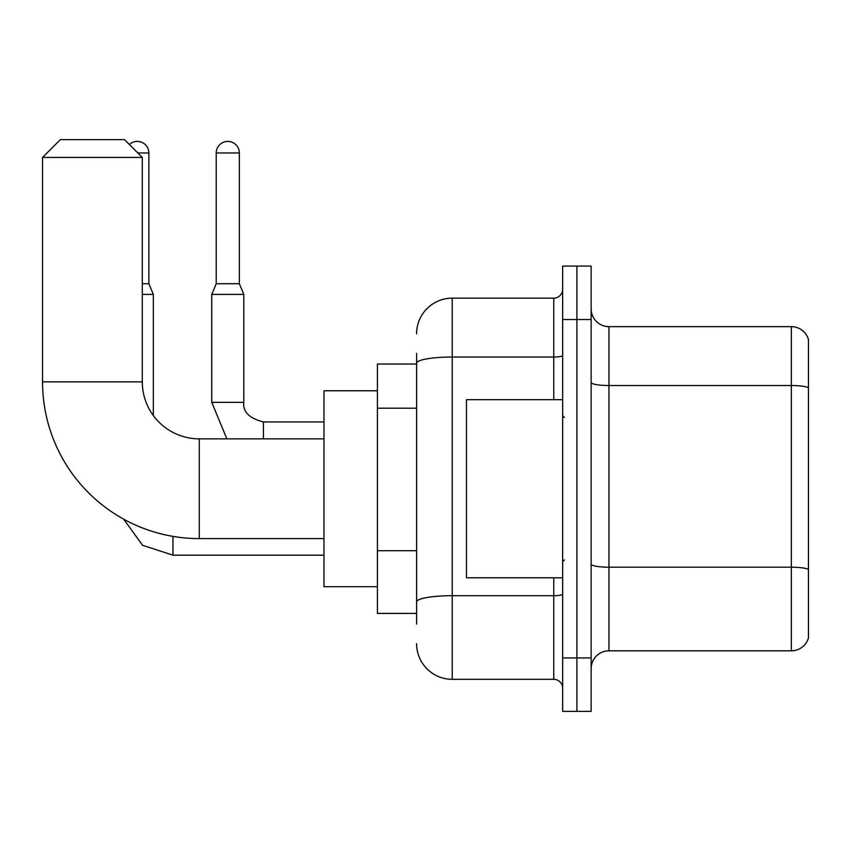 <?xml version="1.0" encoding="UTF-8"?>
<svg xmlns="http://www.w3.org/2000/svg" width="851" height="851" viewBox="0 0 851 851"><rect width="100%" height="100%" fill="white"/><g stroke="black" fill="none" stroke-linecap="round" stroke-linejoin="round"><path stroke-width="1.28" d="M416.596 364.047L377.408 364.047L377.408 613.411L416.596 613.411M416.596 624.102L416.596 353.367M562.649 657.94L562.649 711.372L576.904 711.372L576.904 657.94L576.904 711.372L591.147 711.372L591.147 657.94L576.904 657.94L576.904 319.519L576.904 657.94L562.649 657.94L562.649 319.519L576.904 319.519L576.904 266.086L576.904 319.519L591.147 319.519L591.147 657.94M591.147 319.519L591.147 266.086L562.649 266.086L562.649 319.519M416.596 333.773A35.625 35.625 0 0 1 452.221 298.148L452.221 679.311L553.746 679.311L553.746 577.786M452.221 298.148L553.746 298.148A8.904 8.904 0 0 0 562.649 289.244M416.596 397.523L416.596 363.207A35.625 6.191 180 0 1 452.221 357.026L553.746 357.026L553.746 298.148M562.649 688.225A8.904 8.904 0 0 0 553.746 679.311M452.221 679.311A35.625 35.625 0 0 1 416.596 643.696M591.147 668.631A17.807 17.807 0 0 1 608.965 650.813L791.356 650.813L791.356 326.646L608.965 326.646A17.807 17.807 0 0 1 591.147 308.839A17.807 17.807 0 0 0 608.965 326.646L608.965 650.813M808.45 339.475A17.807 17.807 0 0 0 791.356 326.646A17.807 17.807 0 0 1 808.45 339.475L808.45 637.995A17.807 17.807 0 0 1 791.356 650.813M323.976 538.609L199.294 538.609A156.744 156.744 0 0 1 42.55 381.865L42.55 157.435L60.357 139.628L124.48 139.628L142.298 157.435L42.55 157.435M199.294 538.609L199.294 438.861A56.996 56.996 0 0 1 142.298 381.865L142.298 157.435M377.408 390.769L323.976 390.769L323.976 586.69L377.408 586.69M129.395 144.532A11.574 11.574 0 0 1 148.882 152.978L148.882 283.723L153.34 294.403L153.34 415.575M142.298 294.403L153.34 294.403M142.298 283.723L148.882 283.723M239.365 283.723L216.218 283.723L216.218 152.978A11.574 11.574 0 0 1 227.791 141.404A11.574 11.574 0 0 1 239.365 152.978L239.365 283.723L243.822 294.403L211.761 294.403L211.761 402.342L243.79 402.342C242.748 411.841 249.279 418.373 263.416 421.936L263.416 438.861M562.649 399.672L466.465 399.672L466.465 577.786L562.649 577.786M416.596 408.203L377.408 408.203M416.596 550.703L377.408 550.703M562.649 594.147A8.904 1.542 0 0 1 553.746 595.7L452.221 595.7A35.625 6.191 180 0 0 416.596 601.88M553.746 399.672L553.746 357.026A8.904 1.542 0 0 0 562.649 355.473M808.45 387.748A17.807 3.096 180 0 0 791.356 385.524L608.965 385.524A17.807 3.096 0 0 1 591.147 382.429M808.45 569.425A17.807 3.096 180 0 0 791.356 567.202L608.965 567.202A17.807 3.096 -0 0 1 591.147 564.107M42.55 381.865L142.298 381.865M172.934 536.375L172.934 555.171L142.553 545.289L123.714 519.174L142.553 545.289L172.934 555.171L142.553 545.289L123.714 519.174L142.553 545.289L172.934 555.171L142.553 545.289L123.714 519.174L142.553 545.289L172.934 555.171L142.553 545.289L123.714 519.174M137.841 152.978L148.882 152.978M216.218 152.978L239.365 152.978M263.416 421.968L263.416 421.936C249.279 418.373 242.748 411.841 243.822 402.342C242.748 411.841 249.279 418.373 263.416 421.936C249.279 418.373 242.748 411.841 243.822 402.342C242.748 411.841 249.279 418.373 263.416 421.936C249.279 418.373 242.748 411.841 243.822 402.342C242.748 411.841 249.279 418.373 263.416 421.936C249.279 418.373 242.748 411.841 243.822 402.342L243.822 294.403M323.976 438.861L199.294 438.861M323.976 555.171L172.934 555.171M211.761 402.342L226.877 438.861L211.761 402.342M323.976 421.936L263.416 421.936M216.218 283.723L211.761 294.403M564.426 417.49L562.649 415.703M564.426 559.979L562.649 561.756"/></g></svg>
